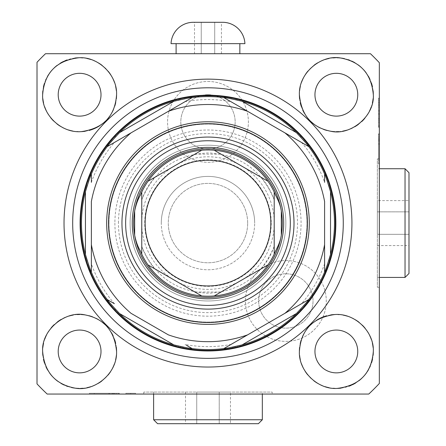 <?xml version="1.0" encoding="UTF-8"?>
<svg xmlns="http://www.w3.org/2000/svg" width="446" height="446" viewBox="0 0 446 446"><rect width="100%" height="100%" fill="white"/><g stroke="black" fill="none" stroke-linecap="round" stroke-linejoin="round"><path stroke-width="0.33" stroke-dasharray="2.23 1.67" d="M379.34 133.806L378.559 133.806L379.34 133.806L379.34 158.932L378.559 158.932L378.559 133.806L378.559 163.793L378.559 158.932L379.34 158.932L379.34 144.342L379.34 163.793L379.34 158.893L379.34 163.793L378.559 163.793L379.34 163.793M379.34 143.528L378.559 143.528L378.559 141.098L378.559 143.528L379.34 143.528M379.34 141.098L378.559 141.098L378.559 139.475L378.559 141.098L379.34 141.098M379.34 383.471L379.34 62.708A234.708 234.708 0 0 0 370.47 53.726L45.486 53.726A234.708 234.708 0 0 0 37.012 62.284L37.012 383.894A234.708 234.708 0 0 0 47.176 394.052L368.781 394.052A234.708 234.708 0 0 0 379.34 383.471M377.361 277.44L379.34 277.44L379.34 168.733L377.361 168.733L377.361 277.44L377.361 168.733M379.34 140.289L379.34 144.342L379.34 140.289L378.559 140.289L379.34 140.289M378.559 100.567L378.559 120.833L378.559 100.567L379.34 100.567L379.34 98.951L379.34 126.508L379.34 98.137L379.34 127.316L378.559 127.316L378.559 98.137L378.559 127.316L379.34 127.316M379.34 98.951L379.34 98.137L379.34 98.951L378.559 98.951L379.34 98.951M176.109 53.726L239.848 53.726L176.109 53.726M214.71 53.726L194.512 53.726L214.71 53.726L214.71 22.3L221.445 22.3L201.246 22.3L214.71 22.3L214.71 53.726M101.008 94.714A21.397 21.397 0 0 0 79.605 73.317A21.397 21.397 0 0 0 58.209 94.714A21.397 21.397 0 0 0 79.605 116.116A21.397 21.397 0 0 0 101.008 94.714M101.008 351.459A21.397 21.397 0 0 0 79.605 330.062A21.397 21.397 0 0 0 58.209 351.459A21.397 21.397 0 0 0 79.605 372.856A21.397 21.397 0 0 0 101.008 351.459M357.748 351.459A21.397 21.397 0 0 0 336.351 330.062A21.397 21.397 0 0 0 314.954 351.459A21.397 21.397 0 0 0 336.351 372.856A21.397 21.397 0 0 0 357.748 351.459M285.853 260.542A40.419 40.419 0 0 1 326.271 300.961A40.419 40.419 0 0 1 285.853 341.38A40.419 40.419 0 0 1 245.434 300.961A40.419 40.419 0 0 1 285.853 260.542A40.419 40.419 0 0 1 326.271 300.961A40.419 40.419 0 0 1 285.853 341.38A40.419 40.419 0 0 1 245.434 300.961A40.419 40.419 0 0 1 285.853 260.542M207.981 81.473A40.419 40.419 0 0 1 248.4 121.892A40.419 40.419 0 0 1 207.981 162.311A40.419 40.419 0 0 1 167.562 121.892A40.419 40.419 0 0 1 207.981 81.473A40.419 40.419 0 0 1 248.4 121.892A40.419 40.419 0 0 1 207.981 162.311A40.419 40.419 0 0 1 167.562 121.892A40.419 40.419 0 0 1 207.981 81.473M357.748 94.714A21.397 21.397 0 0 0 336.351 73.317A21.397 21.397 0 0 0 314.954 94.714A21.397 21.397 0 0 0 336.351 116.116A21.397 21.397 0 0 0 357.748 94.714M373.101 90.744A36.962 36.962 0 0 0 372.471 86.886M371.462 83.162A36.962 36.962 0 0 0 370.052 79.544M368.279 76.099A36.962 36.962 0 0 0 366.183 72.899M363.791 69.95A36.962 36.962 0 0 0 361.115 67.274M358.188 64.893A36.962 36.962 0 0 0 355.022 62.819M351.699 61.091A36.962 36.962 0 0 0 349.731 60.26M348.181 59.697A36.962 36.962 0 0 0 344.485 58.66M341.402 58.103A36.962 36.962 0 0 0 340.711 58.013M336.869 57.757A36.962 36.962 0 0 0 335.375 57.768M332.933 57.913A36.962 36.962 0 0 0 328.975 58.498M325.128 59.502A36.962 36.962 0 0 0 323.099 60.21M321.31 60.951A36.962 36.962 0 0 0 317.597 62.864M314.146 65.172A36.962 36.962 0 0 0 310.907 67.903M310.734 68.071A36.962 36.962 0 0 0 307.963 71.042M305.404 74.51A36.962 36.962 0 0 0 303.252 78.262M301.563 82.231A36.962 36.962 0 0 0 300.336 86.396M299.617 90.594A36.962 36.962 0 0 0 299.389 94.714M299.617 98.834A36.962 36.962 0 0 0 300.269 102.747M301.295 106.432A36.962 36.962 0 0 0 302.7 110.011M304.445 113.373A36.962 36.962 0 0 0 306.458 116.456M308.727 119.272A36.962 36.962 0 0 0 311.241 121.842M313.978 124.139A36.962 36.962 0 0 0 316.95 126.173M320.072 127.902A36.962 36.962 0 0 0 323.4 129.334M326.979 130.472A36.962 36.962 0 0 0 330.759 131.252M334.595 131.637A36.962 36.962 0 0 0 336.351 131.676M338.614 131.609A36.962 36.962 0 0 0 342.762 131.118M346.821 130.165A36.962 36.962 0 0 0 350.846 128.716M352.184 128.114A36.962 36.962 0 0 0 354.754 126.77M358.417 124.367A36.962 36.962 0 0 0 361.778 121.541M364.772 118.352A36.962 36.962 0 0 0 367.381 114.795M367.928 113.925A36.962 36.962 0 0 0 369.522 111.021M371.178 107.085A36.962 36.962 0 0 0 372.388 102.937M373.09 98.789A36.962 36.962 0 0 0 373.313 94.714M373.313 351.459A36.962 36.962 0 0 0 373.09 347.417M372.416 343.359A36.962 36.962 0 0 0 371.267 339.328M369.695 335.515A36.962 36.962 0 0 0 368.234 332.761M367.677 331.841A36.962 36.962 0 0 0 365.202 328.356M362.33 325.167A36.962 36.962 0 0 0 359.069 322.302M355.456 319.821A36.962 36.962 0 0 0 353.544 318.739M351.56 317.769A36.962 36.962 0 0 0 347.462 316.208M343.286 315.155A36.962 36.962 0 0 0 338.977 314.592M338.001 314.536A36.962 36.962 0 0 0 334.756 314.53M330.715 314.932A36.962 36.962 0 0 0 326.734 315.768M319.553 318.533A36.962 36.962 0 0 0 319.213 318.712M316.337 320.384A36.962 36.962 0 0 0 313.348 322.525M310.639 324.905A36.962 36.962 0 0 0 308.197 327.515M306.034 330.313A36.962 36.962 0 0 0 304.133 333.34M302.505 336.607A36.962 36.962 0 0 0 301.195 340.053M300.23 343.615A36.962 36.962 0 0 0 299.612 347.417M299.389 351.459A36.962 36.962 0 0 0 299.612 355.523M300.303 359.632A36.962 36.962 0 0 0 301.479 363.707M303.102 367.604A36.962 36.962 0 0 0 305.175 371.317M307.679 374.785A36.962 36.962 0 0 0 310.221 377.6M310.589 377.963A36.962 36.962 0 0 0 313.833 380.772M317.335 383.153A36.962 36.962 0 0 0 321.126 385.138M322.118 385.573A36.962 36.962 0 0 0 325.045 386.649M329.02 387.685A36.962 36.962 0 0 0 333.106 388.276M335.018 388.399A36.962 36.962 0 0 0 337.17 388.41M341.118 388.115A36.962 36.962 0 0 0 344.992 387.396M344.998 387.396A36.962 36.962 0 0 0 348.755 386.275M351.258 385.283A36.962 36.962 0 0 0 352.301 384.803M355.64 382.991A36.962 36.962 0 0 0 358.774 380.845M361.645 378.409A36.962 36.962 0 0 0 364.243 375.71M366.54 372.784A36.962 36.962 0 0 0 367.314 371.646M368.535 369.634A36.962 36.962 0 0 0 369.84 367.103M370.219 366.266A36.962 36.962 0 0 0 371.546 362.754M372.505 359.13A36.962 36.962 0 0 0 373.107 355.362M116.339 347.339A36.962 36.962 0 0 0 115.687 343.431M114.661 339.746A36.962 36.962 0 0 0 113.256 336.161M111.511 332.8A36.962 36.962 0 0 0 109.499 329.717M107.23 326.901A36.962 36.962 0 0 0 104.715 324.337M101.978 322.04A36.962 36.962 0 0 0 99.012 319.999M95.884 318.277A36.962 36.962 0 0 0 92.556 316.838M88.977 315.707A36.962 36.962 0 0 0 85.197 314.926M81.362 314.542A36.962 36.962 0 0 0 79.611 314.497M77.342 314.569A36.962 36.962 0 0 0 73.194 315.06M69.136 316.013A36.962 36.962 0 0 0 65.11 317.463M63.772 318.065A36.962 36.962 0 0 0 61.202 319.403M57.54 321.806A36.962 36.962 0 0 0 54.178 324.638M51.19 327.827A36.962 36.962 0 0 0 48.575 331.384M48.029 332.248A36.962 36.962 0 0 0 46.434 335.158M44.778 339.088A36.962 36.962 0 0 0 43.569 343.242M42.872 347.389A36.962 36.962 0 0 0 42.643 351.459M42.861 355.429A36.962 36.962 0 0 0 43.485 359.292M44.5 363.011A36.962 36.962 0 0 0 45.905 366.634M47.677 370.08A36.962 36.962 0 0 0 49.774 373.28M52.171 376.223A36.962 36.962 0 0 0 54.847 378.899M57.774 381.285A36.962 36.962 0 0 0 60.935 383.359M64.257 385.082A36.962 36.962 0 0 0 66.231 385.913M67.775 386.476A36.962 36.962 0 0 0 71.471 387.513M74.554 388.076A36.962 36.962 0 0 0 75.251 388.165M79.087 388.416A36.962 36.962 0 0 0 80.587 388.41M83.028 388.265A36.962 36.962 0 0 0 86.981 387.68M90.833 386.676A36.962 36.962 0 0 0 92.863 385.963M94.647 385.221A36.962 36.962 0 0 0 98.36 383.309M101.816 381.007A36.962 36.962 0 0 0 105.05 378.269M105.223 378.102A36.962 36.962 0 0 0 107.993 375.131M110.558 371.669A36.962 36.962 0 0 0 112.704 367.911M114.393 363.947A36.962 36.962 0 0 0 115.62 359.777M116.339 355.585A36.962 36.962 0 0 0 116.568 351.459M116.568 94.714A36.962 36.962 0 0 0 116.345 90.655M115.653 86.546A36.962 36.962 0 0 0 114.483 82.465M112.855 78.568A36.962 36.962 0 0 0 110.781 74.861M108.283 71.393A36.962 36.962 0 0 0 105.735 68.573M105.373 68.216A36.962 36.962 0 0 0 102.123 65.406M98.622 63.02A36.962 36.962 0 0 0 94.831 61.035M93.838 60.606A36.962 36.962 0 0 0 90.912 59.524M86.942 58.487A36.962 36.962 0 0 0 82.85 57.896M80.943 57.779A36.962 36.962 0 0 0 78.791 57.763M74.839 58.064A36.962 36.962 0 0 0 67.201 59.898M64.698 60.896A36.962 36.962 0 0 0 63.655 61.375M60.322 63.187A36.962 36.962 0 0 0 57.183 65.333M54.312 67.764A36.962 36.962 0 0 0 51.714 70.462M49.417 73.395A36.962 36.962 0 0 0 48.647 74.527M47.421 76.545A36.962 36.962 0 0 0 46.116 79.076M45.743 79.906A36.962 36.962 0 0 0 44.41 83.424M43.452 87.042A36.962 36.962 0 0 0 42.849 90.817M42.643 94.714A36.962 36.962 0 0 0 42.866 98.761M43.546 102.82A36.962 36.962 0 0 0 44.695 106.85M46.261 110.664A36.962 36.962 0 0 0 47.728 113.418M48.279 114.332A36.962 36.962 0 0 0 50.755 117.822M53.626 121.005A36.962 36.962 0 0 0 56.893 123.871M60.5 126.357A36.962 36.962 0 0 0 62.412 127.433M64.402 128.403A36.962 36.962 0 0 0 68.494 129.97M72.676 131.024A36.962 36.962 0 0 0 76.98 131.587M77.955 131.642A36.962 36.962 0 0 0 81.2 131.642M85.242 131.247A36.962 36.962 0 0 0 89.222 130.405M96.403 127.64A36.962 36.962 0 0 0 96.743 127.467M99.62 125.789A36.962 36.962 0 0 0 102.608 123.648M105.317 121.273A36.962 36.962 0 0 0 107.759 118.664M109.922 115.865A36.962 36.962 0 0 0 111.823 112.838M113.451 109.571A36.962 36.962 0 0 0 114.761 106.126M115.726 102.563A36.962 36.962 0 0 0 116.345 98.756M272.177 394.052L143.785 394.052L272.177 394.052L272.177 392.079L143.785 392.079L272.177 392.079M119.383 394.052L119.383 393.277L119.383 394.052L89.39 394.052L89.39 393.277L119.383 393.277L89.39 393.277L89.39 394.052M94.257 394.052L114.516 394.052L94.257 394.052L94.257 393.277L109.655 393.277L94.257 393.277L94.257 394.052M135.595 394.052L135.595 393.277L135.595 394.052L125.867 394.052L125.867 393.277L135.595 393.277L125.867 393.277L125.867 394.052M143.785 394.052L143.785 392.079M262.332 392.079L153.625 392.079L262.332 392.079L262.332 394.052M196.736 392.079L230.459 392.079L196.736 392.079L196.736 423.7L185.497 423.7L219.22 423.7L196.736 423.7L196.736 392.079M153.625 392.079L153.625 394.052M157.577 423.7L258.379 423.7M230.459 423.7L219.22 423.7L230.459 423.7L230.459 392.079M185.497 392.079L185.497 423.7M219.22 392.079L219.22 423.7L219.22 392.079M153.625 419.747L262.332 419.747M118.569 394.052L118.569 393.277L118.569 394.052M116.138 394.052L116.138 393.277L116.138 394.052M112.899 394.052L112.899 393.277L112.899 394.052M108.846 394.052L108.846 393.277L108.846 394.052M112.085 393.277L109.655 393.277L113.708 393.277L112.085 393.277L112.085 394.052L112.085 393.277M114.516 393.277L113.708 393.277L114.516 393.277L114.516 394.052L114.516 393.277M109.655 394.052L109.655 393.277L109.655 394.052M113.708 394.052L113.708 393.277L113.708 394.052M130.728 394.052L130.728 393.277M343.269 223.089A135.289 135.289 0 0 1 207.981 358.378A135.289 135.289 0 0 1 72.687 223.089A135.289 135.289 0 0 1 207.981 87.801A135.289 135.289 0 0 1 343.269 223.089M330.519 191.713A126.497 126.497 0 0 1 330.519 254.465M328.657 261.01A126.497 126.497 0 0 1 328.089 262.766M328.016 262.978A126.497 126.497 0 0 1 327.548 264.372M326.55 267.16A126.497 126.497 0 0 1 326.137 268.252M325.764 269.211A126.497 126.497 0 0 1 325.407 270.114M324.883 271.397A126.497 126.497 0 0 1 324.716 271.798M324.621 272.032A126.497 126.497 0 0 1 308.688 299.628M308.532 299.829A126.497 126.497 0 0 1 308.27 300.175M307.428 301.262A126.497 126.497 0 0 1 306.859 301.975M306.179 302.823A126.497 126.497 0 0 1 305.41 303.759M303.497 306.017A126.497 126.497 0 0 1 302.533 307.11M302.377 307.288A126.497 126.497 0 0 1 301.139 308.66M299.751 310.143A126.497 126.497 0 0 1 298.19 311.76M296.423 313.521A126.497 126.497 0 0 1 242.078 344.897M239.647 345.555A126.497 126.497 0 0 1 237.445 346.102M237.166 346.168A126.497 126.497 0 0 1 235.432 346.57M234.418 346.787A126.497 126.497 0 0 1 233.576 346.966M231.881 347.306A126.497 126.497 0 0 1 230.376 347.585M230.259 347.607A126.497 126.497 0 0 1 229.043 347.819M228.798 347.858A126.497 126.497 0 0 1 227.544 348.058M226.83 348.17A126.497 126.497 0 0 1 225.932 348.304M224.583 348.488A126.497 126.497 0 0 1 224.16 348.543M223.909 348.577A126.497 126.497 0 0 1 192.048 348.577M191.802 348.543A126.497 126.497 0 0 1 191.379 348.488M190.035 348.304A126.497 126.497 0 0 1 189.082 348.164M188.078 348.008A126.497 126.497 0 0 1 187.064 347.841M186.913 347.819A126.497 126.497 0 0 1 185.642 347.596M185.569 347.579A126.497 126.497 0 0 1 184.053 347.3M182.358 346.96A126.497 126.497 0 0 1 181.132 346.704M180.507 346.564A126.497 126.497 0 0 1 178.84 346.18M178.5 346.102A126.497 126.497 0 0 1 176.304 345.55M173.879 344.897A126.497 126.497 0 0 1 119.534 313.521M117.761 311.754A126.497 126.497 0 0 1 116.194 310.126M114.8 308.638A126.497 126.497 0 0 1 113.557 307.266M113.412 307.099A126.497 126.497 0 0 1 112.442 305.995M110.53 303.737A126.497 126.497 0 0 1 109.788 302.834M109.142 302.031A126.497 126.497 0 0 1 108.54 301.267M107.687 300.175A126.497 126.497 0 0 1 107.425 299.835M107.269 299.628A126.497 126.497 0 0 1 91.335 272.032M91.24 271.798A126.497 126.497 0 0 1 91.073 271.402M90.555 270.125A126.497 126.497 0 0 1 90.22 269.278M89.824 268.263A126.497 126.497 0 0 1 89.401 267.132M88.403 264.344A126.497 126.497 0 0 1 87.934 262.967M87.856 262.739A126.497 126.497 0 0 1 87.293 260.977M85.437 254.465A126.497 126.497 0 0 1 85.437 191.713M328.663 185.196A126.497 126.497 0 0 0 328.1 183.44M328.022 183.211A126.497 126.497 0 0 0 327.559 181.834M326.561 179.047A126.497 126.497 0 0 0 326.132 177.915M325.736 176.895A126.497 126.497 0 0 0 325.402 176.047M324.883 174.776A126.497 126.497 0 0 0 324.716 174.375M324.621 174.141A126.497 126.497 0 0 0 308.688 146.544M308.532 146.344A126.497 126.497 0 0 0 308.27 145.998M307.417 144.905A126.497 126.497 0 0 0 306.815 144.142M306.173 143.344A126.497 126.497 0 0 0 305.426 142.441M303.514 140.178A126.497 126.497 0 0 0 302.544 139.08M302.399 138.912A126.497 126.497 0 0 0 301.156 137.541M299.768 136.047A126.497 126.497 0 0 0 298.196 134.424M296.423 132.652A126.497 126.497 0 0 0 242.078 101.275M239.669 100.629A126.497 126.497 0 0 0 237.489 100.082M235.505 99.625A126.497 126.497 0 0 0 233.698 99.235M233.464 99.19A126.497 126.497 0 0 0 232.037 98.901M229.127 98.376A126.497 126.497 0 0 0 227.934 98.176M226.858 98.009A126.497 126.497 0 0 0 225.955 97.875M224.589 97.691A126.497 126.497 0 0 0 224.16 97.635M223.914 97.602A126.497 126.497 0 0 0 192.048 97.602M191.791 97.635A126.497 126.497 0 0 0 191.362 97.691M189.99 97.88A126.497 126.497 0 0 0 189.026 98.02M188.017 98.181A126.497 126.497 0 0 0 186.857 98.371M183.947 98.895A126.497 126.497 0 0 0 182.509 99.185M182.291 99.229A126.497 126.497 0 0 0 180.479 99.62M178.495 100.077A126.497 126.497 0 0 0 176.298 100.623M173.884 101.275A126.497 126.497 0 0 0 119.534 132.652M117.772 134.413A126.497 126.497 0 0 0 116.205 136.03M114.823 137.519A126.497 126.497 0 0 0 113.579 138.884M113.423 139.063A126.497 126.497 0 0 0 112.464 140.161M110.547 142.413A126.497 126.497 0 0 0 109.783 143.35M109.097 144.203A126.497 126.497 0 0 0 108.529 144.917M107.687 146.004A126.497 126.497 0 0 0 107.425 146.344M107.269 146.544A126.497 126.497 0 0 0 91.335 174.141M91.24 174.375A126.497 126.497 0 0 0 91.073 174.782M90.549 176.059A126.497 126.497 0 0 0 90.192 176.967M89.824 177.921A126.497 126.497 0 0 0 89.412 179.019M88.408 181.806A126.497 126.497 0 0 0 87.94 183.195M87.868 183.406A126.497 126.497 0 0 0 87.304 185.168M223.836 348.582A126.497 126.497 0 0 1 192.12 348.582C182.721 343.158 182.721 343.158 192.12 348.582A126.497 126.497 0 0 0 223.836 348.582C233.236 343.158 233.236 343.158 223.836 348.582C233.236 343.158 233.236 343.158 223.836 348.582M324.593 272.105C324.593 261.295 324.593 261.295 324.593 272.105C324.593 261.295 324.593 261.295 324.593 272.105A126.497 126.497 0 0 1 308.732 299.567C299.333 304.997 299.333 304.997 308.732 299.567C299.333 304.997 299.333 304.997 308.732 299.567A126.497 126.497 0 0 0 324.593 272.105L324.593 263.848C319.414 278.572 311.748 291.857 301.58 303.698L308.732 299.567M107.224 299.567C116.623 304.997 116.623 304.997 107.224 299.567C116.623 304.997 116.623 304.997 107.224 299.567A126.497 126.497 0 0 1 91.369 272.105C91.369 261.295 91.369 261.295 91.369 272.105C91.369 261.295 91.369 261.295 91.369 272.105A126.497 126.497 0 0 0 107.224 299.567L114.377 303.698C104.213 291.857 96.542 278.572 91.369 263.848L91.369 272.105M91.369 174.074C91.369 184.878 91.369 184.878 91.369 174.074C91.369 184.878 91.369 184.878 91.369 174.074A126.497 126.497 0 0 1 107.224 146.606C116.623 141.181 116.623 141.181 107.224 146.606C116.623 141.181 116.623 141.181 107.224 146.606A126.497 126.497 0 0 0 91.369 174.074L91.369 182.33C96.542 167.607 104.213 154.322 114.377 142.48L107.224 146.606M192.12 97.59A126.497 126.497 0 0 1 223.836 97.59C233.236 103.02 233.236 103.02 223.836 97.59A126.497 126.497 0 0 0 192.12 97.59C182.721 103.02 182.721 103.02 192.12 97.59C182.721 103.02 182.721 103.02 192.12 97.59M308.732 146.606A126.497 126.497 0 0 1 324.593 174.074C324.593 184.878 324.593 184.878 324.593 174.074C324.593 184.878 324.593 184.878 324.593 174.074A126.497 126.497 0 0 0 308.732 146.606C299.333 141.181 299.333 141.181 308.732 146.606C299.333 141.181 299.333 141.181 308.732 146.606L301.58 142.48C311.748 154.322 319.414 167.607 324.593 182.33L324.593 174.074M131.001 313.298L168.343 334.857M223.976 348.504L230.989 344.457C215.647 347.339 200.31 347.339 184.973 344.457L186.774 345.499M324.593 244.648L324.593 201.525M247.614 334.857L284.955 313.298M91.369 201.525L91.369 244.648M191.981 97.674L184.973 101.721C200.31 98.839 215.647 98.839 230.989 101.721L229.183 100.679M168.343 111.316L131.001 132.88M284.955 132.88L247.614 111.316M307.394 223.089A99.419 99.419 0 0 1 207.981 322.503A99.419 99.419 0 0 1 108.562 223.089A99.419 99.419 0 0 1 207.981 123.67A99.419 99.419 0 0 1 307.394 223.089M294.003 223.089A86.022 86.022 0 0 0 207.981 137.061A86.022 86.022 0 0 0 121.953 223.089A86.022 86.022 0 0 0 207.981 309.111A86.022 86.022 0 0 0 294.003 223.089A86.022 86.022 0 0 1 207.981 309.111A86.022 86.022 0 0 1 121.953 223.089A86.022 86.022 0 0 1 207.981 137.061A86.022 86.022 0 0 1 294.003 223.089M282.296 223.089A74.315 74.315 0 0 1 207.981 297.404A74.315 74.315 0 0 1 133.661 223.089A74.315 74.315 0 0 1 207.981 148.774A74.315 74.315 0 0 1 282.296 223.089A74.315 74.315 0 0 1 207.981 297.404A74.315 74.315 0 0 1 133.661 223.089A74.315 74.315 0 0 1 207.981 148.774A74.315 74.315 0 0 1 282.296 223.089A74.315 74.315 0 0 1 207.981 297.404A74.315 74.315 0 0 1 133.661 223.089A74.315 74.315 0 0 1 207.981 148.774A74.315 74.315 0 0 1 282.296 223.089M140.328 195.32A73.127 73.127 0 0 1 140.696 194.434M140.73 194.361A73.127 73.127 0 0 1 141.02 193.692M141.287 193.079A73.127 73.127 0 0 1 141.505 192.611M141.655 192.282A73.127 73.127 0 0 1 274.218 192.103M274.312 192.31A73.127 73.127 0 0 1 274.669 193.085M274.942 193.692A73.127 73.127 0 0 1 275.243 194.395M238.582 164.295L214.214 150.224A73.127 73.127 0 0 0 201.743 150.224L194.958 154.143L201.743 150.224A73.127 73.127 0 0 1 214.214 150.224A73.127 73.127 0 0 0 201.743 150.224L177.374 164.295A66.281 66.281 0 0 1 238.582 164.295L243.594 167.189A66.281 66.281 0 0 1 274.201 220.196L274.201 254.12A73.127 73.127 0 0 1 267.962 264.918A73.127 73.127 0 0 0 274.19 254.136C274.19 243.884 274.19 243.884 274.19 254.136C274.19 243.884 274.19 243.884 274.19 254.136L274.19 192.042L274.19 254.136A73.127 73.127 0 0 1 141.767 254.136A73.127 73.127 0 0 0 147.994 264.918L172.362 278.99A66.281 66.281 0 0 1 141.761 225.983L141.761 220.196A66.281 66.281 0 0 1 172.362 167.189L147.994 181.254A73.127 73.127 0 0 0 141.767 192.042L141.767 254.136C141.767 243.884 141.767 243.884 141.767 254.136C141.767 243.884 141.767 243.884 141.767 254.136A73.127 73.127 0 0 0 147.994 264.918C157.003 270.12 157.003 270.12 147.994 264.918A73.127 73.127 0 0 1 141.761 254.12A73.127 73.127 0 0 0 147.994 264.918A73.127 73.127 0 0 1 141.761 254.12L141.761 225.983M238.582 281.883A66.281 66.281 0 0 1 177.374 281.883L201.743 295.949A73.127 73.127 0 0 0 214.214 295.949L267.962 264.918A73.127 73.127 0 0 0 274.19 254.136A73.127 73.127 0 0 1 141.767 254.136L141.767 192.042C141.767 202.294 141.767 202.294 141.767 192.042C141.767 202.294 141.767 202.294 141.767 192.042A73.127 73.127 0 0 1 274.19 192.042C274.19 202.289 274.19 202.289 274.19 192.042C274.19 202.289 274.19 202.289 274.19 192.042A73.127 73.127 0 0 0 267.962 181.254A73.127 73.127 0 0 1 274.201 192.059L274.201 220.196M271.224 223.089A63.248 63.248 0 0 1 207.981 286.338A63.248 63.248 0 0 1 144.733 223.089A63.248 63.248 0 0 1 207.981 159.841A63.248 63.248 0 0 1 271.224 223.089M275.26 251.745A73.127 73.127 0 0 1 274.937 252.492A73.127 73.127 0 0 0 275.26 251.745M274.669 253.099A73.127 73.127 0 0 1 274.457 253.568A73.127 73.127 0 0 0 274.669 253.099M274.212 254.092A73.127 73.127 0 0 1 141.739 254.081A73.127 73.127 0 0 0 274.212 254.092M141.499 253.562A73.127 73.127 0 0 1 141.287 253.088A73.127 73.127 0 0 0 141.499 253.562M141.02 252.486A73.127 73.127 0 0 1 140.713 251.784A73.127 73.127 0 0 0 141.02 252.486M141.761 220.196L141.761 192.059A73.127 73.127 0 0 1 147.994 181.254A73.127 73.127 0 0 0 141.761 192.059A73.127 73.127 0 0 1 147.994 181.254C157.003 176.053 157.003 176.053 147.994 181.254A73.127 73.127 0 0 0 141.767 192.042A73.127 73.127 0 0 1 274.19 192.042A73.127 73.127 0 0 0 267.962 181.254L243.594 167.189M177.374 164.295L172.362 167.189M177.374 281.883L172.362 278.99M274.201 225.983A66.281 66.281 0 0 1 243.594 278.99M214.214 295.949A73.127 73.127 0 0 1 201.743 295.949A73.127 73.127 0 0 0 214.214 295.949A73.127 73.127 0 0 1 201.743 295.949A73.127 73.127 0 0 0 214.214 295.949L220.999 292.035L214.214 295.949M194.958 154.143L220.999 154.143L214.214 150.224A73.127 73.127 0 0 0 201.743 150.224A73.127 73.127 0 0 1 214.214 150.224M274.201 192.059A73.127 73.127 0 0 0 267.962 181.254A73.127 73.127 0 0 1 274.201 192.059L274.201 199.892C271.263 191.563 266.925 184.042 261.178 177.341M274.201 254.12A73.127 73.127 0 0 1 267.962 264.918C258.953 270.12 258.953 270.12 267.962 264.918A73.127 73.127 0 0 0 274.201 254.12M154.779 268.838C149.031 262.131 144.694 254.616 141.761 246.287L141.761 254.12M220.999 292.035L194.958 292.035L201.743 295.949M285.853 273.783A27.178 27.178 0 0 1 313.031 300.961A27.178 27.178 0 0 1 285.853 328.139A27.178 27.178 0 0 1 258.674 300.961A27.178 27.178 0 0 1 285.853 273.783A27.178 27.178 0 0 1 313.031 300.961A27.178 27.178 0 0 1 285.853 328.139A27.178 27.178 0 0 1 258.674 300.961A27.178 27.178 0 0 1 285.853 273.783M207.981 94.714A27.178 27.178 0 0 1 235.154 121.892A27.178 27.178 0 0 1 207.981 149.07A27.178 27.178 0 0 1 180.803 121.892A27.178 27.178 0 0 1 207.981 94.714A27.178 27.178 0 0 1 235.154 121.892A27.178 27.178 0 0 1 207.981 149.07A27.178 27.178 0 0 1 180.803 121.892A27.178 27.178 0 0 1 207.981 94.714M176.109 43.647L239.848 43.647L176.109 43.647M244.915 43.647L171.041 43.647M222.604 22.3L193.352 22.3M194.512 22.3L201.246 22.3L194.512 22.3L194.512 53.726M221.445 53.726L221.445 22.3M201.246 53.726L201.246 22.3L201.246 53.726M379.34 158.893L377.361 158.893L377.361 287.285L377.361 158.893M379.34 287.285L377.361 287.285M377.361 234.328L377.361 200.605L377.361 234.328L408.988 234.328L408.988 245.568L408.988 211.85L408.988 234.328L377.361 234.328M408.988 273.487L408.988 172.686M408.988 200.605L408.988 211.85L408.988 200.605L377.361 200.605M377.361 245.568L408.988 245.568M377.361 211.85L408.988 211.85L377.361 211.85M405.035 277.44L405.035 168.733M379.34 134.614L378.559 134.614L379.34 134.614M379.34 137.045L378.559 137.045L379.34 137.045M379.34 144.342L378.559 144.342L379.34 144.342M379.34 158.932L378.559 158.932L379.34 158.932M378.559 138.667L378.559 139.475L378.559 138.667L379.34 138.667L378.559 138.667M378.559 103.004L378.559 104.62L378.559 103.004L379.34 103.004L378.559 103.004M378.559 126.508L378.559 122.455L378.559 126.508L379.34 126.508M379.34 139.475L378.559 139.475L379.34 139.475M379.34 104.62L378.559 104.62L379.34 104.62M379.34 107.057L378.559 107.057M379.34 111.11L378.559 111.11M379.34 114.349L378.559 114.349M379.34 118.402L378.559 118.402M379.34 120.833L378.559 120.833L379.34 120.833M379.34 122.455L378.559 122.455L379.34 122.455M379.34 125.7L378.559 125.7M379.34 119.21L378.559 119.21M379.34 113.54L378.559 113.54M379.34 110.296L378.559 110.296M379.34 105.434L378.559 105.434M379.34 102.19L378.559 102.19M379.34 98.137L378.559 98.137L379.34 98.137M118.446 223.089A89.534 89.534 0 0 1 207.981 133.555A89.534 89.534 0 0 1 297.515 223.089A89.534 89.534 0 0 1 207.981 312.624A89.534 89.534 0 0 1 118.446 223.089M108.958 223.089A99.023 99.023 0 0 1 207.981 124.066A99.023 99.023 0 0 1 306.999 223.089A99.023 99.023 0 0 1 207.981 322.107A99.023 99.023 0 0 1 108.958 223.089A99.023 99.023 0 0 0 207.981 322.107A99.023 99.023 0 0 0 306.999 223.089A99.023 99.023 0 0 0 207.981 124.066A99.023 99.023 0 0 0 108.958 223.089A99.023 99.023 0 0 1 207.981 124.066A99.023 99.023 0 0 1 306.999 223.089M285.853 223.089A77.872 77.872 0 0 1 207.981 300.961A77.872 77.872 0 0 1 130.104 223.089A77.872 77.872 0 0 1 207.981 145.218A77.872 77.872 0 0 1 285.853 223.089A77.872 77.872 0 0 1 207.981 300.961A77.872 77.872 0 0 1 130.104 223.089A77.872 77.872 0 0 1 207.981 145.218A77.872 77.872 0 0 1 285.853 223.089M247.664 223.089A39.683 39.683 0 0 0 207.981 183.401A39.683 39.683 0 0 0 168.293 223.089A39.683 39.683 0 0 0 207.981 262.772A39.683 39.683 0 0 0 247.664 223.089A39.683 39.683 0 0 1 207.981 262.772A39.683 39.683 0 0 1 168.293 223.089A39.683 39.683 0 0 0 207.981 262.772A39.683 39.683 0 0 0 247.664 223.089A39.683 39.683 0 0 0 207.981 183.401A39.683 39.683 0 0 0 168.293 223.089A39.683 39.683 0 0 1 207.981 183.401A39.683 39.683 0 0 1 247.664 223.089M335.855 223.089A127.879 127.879 0 0 1 207.981 350.969A127.879 127.879 0 0 1 80.102 223.089A127.879 127.879 0 0 1 207.981 95.21A127.879 127.879 0 0 1 335.855 223.089M161.29 223.089A46.691 46.691 0 0 1 207.981 176.399A46.691 46.691 0 0 1 254.666 223.089A46.691 46.691 0 0 0 207.981 176.399A46.691 46.691 0 0 0 161.29 223.089A46.691 46.691 0 0 0 207.981 269.774A46.691 46.691 0 0 0 254.666 223.089A46.691 46.691 0 0 1 207.981 269.774A46.691 46.691 0 0 1 161.29 223.089M114.89 223.089A93.091 93.091 0 0 0 207.981 316.181A93.091 93.091 0 0 0 301.072 223.089A93.091 93.091 0 0 0 207.981 129.998A93.091 93.091 0 0 0 114.89 223.089M274.19 246.304C262.226 275.622 240.444 291.266 208.845 293.245C176.454 291.929 154.099 276.28 141.767 246.304M261.178 268.838C266.925 262.131 271.263 254.616 274.201 246.287M141.761 199.892C144.694 191.563 149.031 184.042 154.779 177.341M274.19 199.869C262.226 170.556 240.444 154.907 208.845 152.928C176.454 154.249 154.099 169.893 141.767 199.869"/><path stroke-width="0.67" d="M379.34 163.793L379.34 287.285L379.34 277.44L405.035 277.44L408.988 273.487L408.988 172.686L405.035 168.733L379.34 168.733L379.34 133.806M379.34 383.471L379.34 62.708A234.708 234.708 0 0 0 370.47 53.726L45.486 53.726A234.708 234.708 0 0 0 37.012 62.284L37.012 383.894A234.708 234.708 0 0 0 47.176 394.052L368.781 394.052A234.708 234.708 0 0 0 379.34 383.471M379.34 127.316L379.34 100.567M357.748 94.714A21.397 21.397 0 0 0 336.351 73.317A21.397 21.397 0 0 0 314.954 94.714A21.397 21.397 0 0 0 336.351 116.116A21.397 21.397 0 0 0 357.748 94.714M373.313 94.714C371.479 73.991 360.613 61.754 340.711 58.013C321.538 54.345 298.502 72.598 299.389 94.714C301.29 115.258 311.748 127.433 330.759 131.252C350.405 135.941 374.83 116.239 373.313 94.714A36.962 36.962 0 0 0 373.101 90.744M372.471 86.886A36.962 36.962 0 0 0 371.462 83.162M370.052 79.544A36.962 36.962 0 0 0 368.279 76.099M366.183 72.899A36.962 36.962 0 0 0 363.791 69.95M361.115 67.274A36.962 36.962 0 0 0 358.188 64.893M355.022 62.819A36.962 36.962 0 0 0 351.699 61.091M349.731 60.26A36.962 36.962 0 0 0 348.181 59.697M344.485 58.66A36.962 36.962 0 0 0 341.402 58.103M340.711 58.013A36.962 36.962 0 0 0 336.869 57.757M335.375 57.768A36.962 36.962 0 0 0 332.933 57.913M328.975 58.498A36.962 36.962 0 0 0 325.128 59.502M323.099 60.21A36.962 36.962 0 0 0 321.31 60.951M317.597 62.864A36.962 36.962 0 0 0 314.146 65.172M307.963 71.042A36.962 36.962 0 0 0 305.404 74.51M303.252 78.262A36.962 36.962 0 0 0 301.563 82.231M300.336 86.396A36.962 36.962 0 0 0 299.617 90.594M299.389 94.714A36.962 36.962 0 0 0 299.617 98.834M300.269 102.747A36.962 36.962 0 0 0 301.295 106.432M302.7 110.011A36.962 36.962 0 0 0 304.445 113.373M306.458 116.456A36.962 36.962 0 0 0 308.727 119.272M311.241 121.842A36.962 36.962 0 0 0 313.978 124.139M316.95 126.173A36.962 36.962 0 0 0 320.072 127.902M323.4 129.334A36.962 36.962 0 0 0 326.979 130.472M330.759 131.252A36.962 36.962 0 0 0 334.595 131.637M336.351 131.676A36.962 36.962 0 0 0 338.614 131.609M342.762 131.118A36.962 36.962 0 0 0 346.821 130.165M350.846 128.716A36.962 36.962 0 0 0 352.184 128.114M354.754 126.77A36.962 36.962 0 0 0 358.417 124.367M361.778 121.541A36.962 36.962 0 0 0 364.772 118.352M367.381 114.795A36.962 36.962 0 0 0 367.928 113.925M369.522 111.021A36.962 36.962 0 0 0 371.178 107.085M372.388 102.937A36.962 36.962 0 0 0 373.09 98.789M373.09 347.417A36.962 36.962 0 0 0 372.416 343.359M371.267 339.328A36.962 36.962 0 0 0 369.695 335.515M368.234 332.761A36.962 36.962 0 0 0 367.677 331.841M365.202 328.356A36.962 36.962 0 0 0 362.33 325.167M359.069 322.302A36.962 36.962 0 0 0 355.456 319.821M353.544 318.739A36.962 36.962 0 0 0 351.56 317.769M347.462 316.208A36.962 36.962 0 0 0 343.286 315.155M338.977 314.592A36.962 36.962 0 0 0 338.001 314.536M334.756 314.53A36.962 36.962 0 0 0 330.715 314.932M326.734 315.768A36.962 36.962 0 0 0 319.553 318.533M319.213 318.712A36.962 36.962 0 0 0 316.337 320.384M313.348 322.525A36.962 36.962 0 0 0 310.639 324.905M308.197 327.515A36.962 36.962 0 0 0 306.034 330.313M304.133 333.34A36.962 36.962 0 0 0 302.505 336.607M301.195 340.053A36.962 36.962 0 0 0 300.23 343.615M299.612 347.417A36.962 36.962 0 0 0 299.389 351.459C298.446 371.122 317.859 389.843 337.17 388.41C359.487 385.645 371.535 373.33 373.313 351.459C374.367 332.326 355.395 312.897 334.756 314.53C312.691 317.636 300.899 329.945 299.389 351.459M299.612 355.523A36.962 36.962 0 0 0 300.303 359.632M301.479 363.707A36.962 36.962 0 0 0 303.102 367.604M305.175 371.317A36.962 36.962 0 0 0 307.679 374.785M310.221 377.6A36.962 36.962 0 0 0 310.589 377.963M313.833 380.772A36.962 36.962 0 0 0 317.335 383.153M321.126 385.138A36.962 36.962 0 0 0 322.118 385.573M325.045 386.649A36.962 36.962 0 0 0 329.02 387.685M333.106 388.276A36.962 36.962 0 0 0 335.018 388.399M337.17 388.41A36.962 36.962 0 0 0 341.118 388.115M348.755 386.275A36.962 36.962 0 0 0 351.258 385.283M352.301 384.803A36.962 36.962 0 0 0 355.64 382.991M358.774 380.845A36.962 36.962 0 0 0 361.645 378.409M364.243 375.71A36.962 36.962 0 0 0 366.54 372.784M367.314 371.646A36.962 36.962 0 0 0 368.535 369.634M369.84 367.103A36.962 36.962 0 0 0 370.219 366.266M371.546 362.754A36.962 36.962 0 0 0 372.505 359.13M373.107 355.362A36.962 36.962 0 0 0 373.313 351.459M357.748 351.459A21.397 21.397 0 0 0 336.351 330.062A21.397 21.397 0 0 0 314.954 351.459A21.397 21.397 0 0 0 336.351 372.856A21.397 21.397 0 0 0 357.748 351.459M116.568 351.459C114.667 330.921 104.208 318.739 85.197 314.926C65.551 310.232 41.132 329.94 42.643 351.459C44.477 372.187 55.349 384.419 75.251 388.165C94.418 391.828 117.454 373.581 116.568 351.459A36.962 36.962 0 0 0 116.339 347.339M115.687 343.431A36.962 36.962 0 0 0 114.661 339.746M113.256 336.161A36.962 36.962 0 0 0 111.511 332.8M109.499 329.717A36.962 36.962 0 0 0 107.23 326.901M104.715 324.337A36.962 36.962 0 0 0 101.978 322.04M99.012 319.999A36.962 36.962 0 0 0 95.884 318.277M92.556 316.838A36.962 36.962 0 0 0 88.977 315.707M85.197 314.926A36.962 36.962 0 0 0 81.362 314.542M79.611 314.497A36.962 36.962 0 0 0 77.342 314.569M73.194 315.06A36.962 36.962 0 0 0 69.136 316.013M65.11 317.463A36.962 36.962 0 0 0 63.772 318.065M61.202 319.403A36.962 36.962 0 0 0 57.54 321.806M54.178 324.638A36.962 36.962 0 0 0 51.19 327.827M48.575 331.384A36.962 36.962 0 0 0 48.029 332.248M46.434 335.158A36.962 36.962 0 0 0 44.778 339.088M43.569 343.242A36.962 36.962 0 0 0 42.872 347.389M42.643 351.459A36.962 36.962 0 0 0 42.861 355.429M43.485 359.292A36.962 36.962 0 0 0 44.5 363.011M45.905 366.634A36.962 36.962 0 0 0 47.677 370.08M49.774 373.28A36.962 36.962 0 0 0 52.171 376.223M54.847 378.899A36.962 36.962 0 0 0 57.774 381.285M60.935 383.359A36.962 36.962 0 0 0 64.257 385.082M66.231 385.913A36.962 36.962 0 0 0 67.775 386.476M71.471 387.513A36.962 36.962 0 0 0 74.554 388.076M75.251 388.165A36.962 36.962 0 0 0 79.087 388.416M80.587 388.41A36.962 36.962 0 0 0 83.028 388.265M86.981 387.68A36.962 36.962 0 0 0 90.833 386.676M92.863 385.963A36.962 36.962 0 0 0 94.647 385.221M98.36 383.309A36.962 36.962 0 0 0 101.816 381.007M107.993 375.131A36.962 36.962 0 0 0 110.558 371.669M112.704 367.911A36.962 36.962 0 0 0 114.393 363.947M115.62 359.777A36.962 36.962 0 0 0 116.339 355.585M101.008 351.459A21.397 21.397 0 0 0 79.605 330.062A21.397 21.397 0 0 0 58.209 351.459A21.397 21.397 0 0 0 79.605 372.856A21.397 21.397 0 0 0 101.008 351.459M116.345 90.655A36.962 36.962 0 0 0 115.653 86.546M114.483 82.465A36.962 36.962 0 0 0 112.855 78.568M110.781 74.861A36.962 36.962 0 0 0 108.283 71.393M105.735 68.573A36.962 36.962 0 0 0 105.373 68.216M102.123 65.406A36.962 36.962 0 0 0 98.622 63.02M94.831 61.035A36.962 36.962 0 0 0 93.838 60.606M90.912 59.524A36.962 36.962 0 0 0 86.942 58.487M82.85 57.896A36.962 36.962 0 0 0 80.943 57.779M78.791 57.763A36.962 36.962 0 0 0 74.839 58.064M67.201 59.898A36.962 36.962 0 0 0 64.698 60.896M63.655 61.375A36.962 36.962 0 0 0 60.322 63.187M57.183 65.333A36.962 36.962 0 0 0 54.312 67.764M51.714 70.462A36.962 36.962 0 0 0 49.417 73.395M48.647 74.527A36.962 36.962 0 0 0 47.421 76.545M46.116 79.076A36.962 36.962 0 0 0 45.743 79.906M44.41 83.424A36.962 36.962 0 0 0 43.452 87.042M42.849 90.817A36.962 36.962 0 0 0 42.643 94.714C41.589 113.847 60.561 133.276 81.2 131.642C103.266 128.537 115.057 116.228 116.568 94.714C117.515 75.056 98.103 56.335 78.791 57.763C56.469 60.528 44.422 72.849 42.643 94.714M42.866 98.761A36.962 36.962 0 0 0 43.546 102.82M44.695 106.85A36.962 36.962 0 0 0 46.261 110.664M47.728 113.418A36.962 36.962 0 0 0 48.279 114.332M50.755 117.822A36.962 36.962 0 0 0 53.626 121.005M56.893 123.871A36.962 36.962 0 0 0 60.5 126.357M62.412 127.433A36.962 36.962 0 0 0 64.402 128.403M68.494 129.97A36.962 36.962 0 0 0 72.676 131.024M76.98 131.587A36.962 36.962 0 0 0 77.955 131.642M81.2 131.642A36.962 36.962 0 0 0 85.242 131.247M89.222 130.405A36.962 36.962 0 0 0 96.403 127.64M96.743 127.467A36.962 36.962 0 0 0 99.62 125.789M102.608 123.648A36.962 36.962 0 0 0 105.317 121.273M107.759 118.664A36.962 36.962 0 0 0 109.922 115.865M111.823 112.838A36.962 36.962 0 0 0 113.451 109.571M114.761 106.126A36.962 36.962 0 0 0 115.726 102.563M116.345 98.756A36.962 36.962 0 0 0 116.568 94.714M101.008 94.714A21.397 21.397 0 0 0 79.605 73.317A21.397 21.397 0 0 0 58.209 94.714A21.397 21.397 0 0 0 79.605 116.116A21.397 21.397 0 0 0 101.008 94.714M351.933 223.089A143.958 143.958 0 0 0 207.981 79.132A143.958 143.958 0 0 0 64.023 223.089A143.958 143.958 0 0 0 207.981 367.041A143.958 143.958 0 0 0 351.933 223.089M89.39 394.052L119.383 394.052M125.867 394.052L135.595 394.052M262.332 394.052L262.332 419.747L153.625 419.747L153.625 394.052M153.625 419.747L157.577 423.7L258.379 423.7L262.332 419.747M343.269 223.089A135.289 135.289 0 0 1 207.981 358.378A135.289 135.289 0 0 1 72.687 223.089A135.289 135.289 0 0 1 207.981 87.801A135.289 135.289 0 0 1 343.269 223.089M298.196 134.424A126.497 126.497 0 0 0 296.423 132.652C304.886 141.694 308.989 146.349 308.732 146.606A126.497 126.497 0 0 1 324.593 174.074C324.944 173.99 326.924 179.872 330.519 191.713A126.497 126.497 0 0 1 328.657 261.01M327.548 264.372A126.497 126.497 0 0 1 326.55 267.16M326.137 268.252A126.497 126.497 0 0 1 325.764 269.211M325.407 270.114A126.497 126.497 0 0 1 324.883 271.397M308.27 300.175A126.497 126.497 0 0 1 307.428 301.262M306.859 301.975A126.497 126.497 0 0 1 306.179 302.823M305.41 303.759A126.497 126.497 0 0 1 303.497 306.017M301.139 308.66A126.497 126.497 0 0 1 299.751 310.143M298.19 311.76A126.497 126.497 0 0 1 296.423 313.521M328.663 185.196A126.497 126.497 0 0 1 330.519 191.713L330.519 254.465C326.918 266.318 324.944 272.194 324.593 272.105A126.497 126.497 0 0 1 308.732 299.567C308.983 299.835 304.88 304.484 296.423 313.527A126.497 126.497 0 0 1 239.647 345.555M237.445 346.102A126.497 126.497 0 0 1 237.166 346.168M235.432 346.57A126.497 126.497 0 0 1 234.418 346.787M233.576 346.966A126.497 126.497 0 0 1 231.881 347.306M227.544 348.058A126.497 126.497 0 0 1 226.83 348.17M225.932 348.304A126.497 126.497 0 0 1 224.583 348.488M191.379 348.488A126.497 126.497 0 0 1 190.035 348.304M189.082 348.164A126.497 126.497 0 0 1 188.078 348.008M184.053 347.3A126.497 126.497 0 0 1 182.358 346.96M181.132 346.704A126.497 126.497 0 0 1 180.507 346.564M178.84 346.18A126.497 126.497 0 0 1 178.5 346.102M176.304 345.55A126.497 126.497 0 0 1 119.534 313.527C111.071 304.479 106.968 299.829 107.224 299.567A126.497 126.497 0 0 1 91.369 272.105C91.012 272.188 89.038 266.307 85.437 254.465A126.497 126.497 0 0 1 85.437 191.713C89.038 179.861 91.017 173.979 91.369 174.074A126.497 126.497 0 0 1 107.224 146.606C106.973 146.344 111.082 141.689 119.534 132.652A126.497 126.497 0 0 0 117.772 134.413M119.534 313.521A126.497 126.497 0 0 1 117.761 311.754M116.194 310.126A126.497 126.497 0 0 1 114.8 308.638M112.442 305.995A126.497 126.497 0 0 1 110.53 303.737M109.788 302.834A126.497 126.497 0 0 1 109.142 302.031M108.54 301.267A126.497 126.497 0 0 1 107.687 300.175M91.073 271.402A126.497 126.497 0 0 1 90.555 270.125M90.22 269.278A126.497 126.497 0 0 1 89.824 268.263M89.401 267.132A126.497 126.497 0 0 1 88.403 264.344M87.293 260.977A126.497 126.497 0 0 1 85.437 254.465L85.437 191.713A126.497 126.497 0 0 1 87.304 185.168M327.559 181.834A126.497 126.497 0 0 0 326.561 179.047M326.132 177.915A126.497 126.497 0 0 0 325.736 176.895M325.402 176.047A126.497 126.497 0 0 0 324.883 174.776M308.27 145.998A126.497 126.497 0 0 0 307.417 144.905M306.815 144.142A126.497 126.497 0 0 0 306.173 143.344M305.426 142.441A126.497 126.497 0 0 0 303.514 140.178M301.156 137.541A126.497 126.497 0 0 0 299.768 136.047M176.298 100.623A126.497 126.497 0 0 0 173.884 101.275C185.943 98.471 192.025 97.239 192.12 97.59A126.497 126.497 0 0 1 223.836 97.59L223.836 97.59C223.942 97.245 230.025 98.471 242.078 101.275A126.497 126.497 0 0 0 239.669 100.629M237.489 100.082A126.497 126.497 0 0 0 235.505 99.625M232.037 98.901A126.497 126.497 0 0 0 229.127 98.376M227.934 98.176A126.497 126.497 0 0 0 226.858 98.009M225.955 97.875A126.497 126.497 0 0 0 224.589 97.691M191.362 97.691A126.497 126.497 0 0 0 189.99 97.88M189.026 98.02A126.497 126.497 0 0 0 188.017 98.181M186.857 98.371A126.497 126.497 0 0 0 183.947 98.895M180.479 99.62A126.497 126.497 0 0 0 178.495 100.077M116.205 136.03A126.497 126.497 0 0 0 114.823 137.519M112.464 140.161A126.497 126.497 0 0 0 110.547 142.413M109.783 143.35A126.497 126.497 0 0 0 109.097 144.203M108.529 144.917A126.497 126.497 0 0 0 107.687 146.004M91.073 174.782A126.497 126.497 0 0 0 90.549 176.059M90.192 176.967A126.497 126.497 0 0 0 89.824 177.921M89.412 179.019A126.497 126.497 0 0 0 88.408 181.806M296.423 313.527L242.078 344.897C229.919 347.724 223.836 348.95 223.836 348.582A126.497 126.497 0 0 1 192.12 348.582L186.774 345.499M119.534 132.652A126.497 126.497 0 0 1 173.879 101.275L119.534 132.652M242.078 101.275A126.497 126.497 0 0 1 296.423 132.652L242.078 101.275M114.377 303.698L107.363 299.651M230.989 344.457L247.614 334.857A118.586 118.586 0 0 1 168.343 334.857L131.001 313.298A118.586 118.586 0 0 1 91.369 244.648L91.369 263.848M192.12 348.582C192.115 348.95 186.038 347.724 173.879 344.897L119.534 313.527M324.593 263.848L324.593 244.648A118.586 118.586 0 0 1 284.955 313.298L301.58 303.698M324.593 174.074L324.593 182.33M308.593 299.651L223.976 348.504M91.369 182.33L91.369 174.074M91.369 272.105L91.369 201.525A118.586 118.586 0 0 1 131.001 132.88L114.377 142.48M184.973 101.721L107.363 146.528M229.183 100.679L247.614 111.316A118.586 118.586 0 0 0 168.343 111.316L191.981 97.674M308.593 146.528L284.955 132.88A118.586 118.586 0 0 1 324.593 201.525L324.593 272.105M223.836 97.59L301.58 142.48M309.284 223.089A101.303 101.303 0 0 1 207.981 324.393A101.303 101.303 0 0 1 106.678 223.089A101.303 101.303 0 0 1 207.981 121.786A101.303 101.303 0 0 1 309.284 223.089M307.394 223.089A99.419 99.419 0 0 1 207.981 322.503A99.419 99.419 0 0 1 108.562 223.089A99.419 99.419 0 0 1 207.981 123.67A99.419 99.419 0 0 1 307.394 223.089M294.003 223.089A86.022 86.022 0 0 1 207.981 309.111A86.022 86.022 0 0 1 121.953 223.089A86.022 86.022 0 0 1 207.981 137.061A86.022 86.022 0 0 1 294.003 223.089M283.695 223.089A75.72 75.72 0 0 1 207.981 298.803A75.72 75.72 0 0 1 132.261 223.089A75.72 75.72 0 0 1 207.981 147.37A75.72 75.72 0 0 1 283.695 223.089M282.296 223.089A74.315 74.315 0 0 1 207.981 297.404A74.315 74.315 0 0 1 134.653 211.008A74.315 74.315 0 0 1 281.303 211.008A74.315 74.315 0 0 1 282.296 223.089M275.243 194.395A73.127 73.127 0 0 1 275.634 195.32C278.839 201.28 280.729 206.509 281.303 211.008L281.303 235.165C280.729 239.664 278.839 244.893 275.634 250.858L274.19 254.136M141.02 193.692A73.127 73.127 0 0 1 141.287 193.079M141.505 192.611A73.127 73.127 0 0 1 141.655 192.282M274.669 193.085A73.127 73.127 0 0 1 274.942 193.692M141.767 254.136L140.328 250.858C137.92 246.978 136.024 241.749 134.653 235.165L134.653 211.008C136.024 204.43 137.92 199.2 140.328 195.32L141.767 192.042M274.19 192.042L275.634 195.32M201.743 295.949A73.127 73.127 0 0 1 147.994 264.918L201.743 295.949A73.127 73.127 0 0 0 274.201 254.12L274.201 192.059A73.127 73.127 0 0 0 214.214 150.224L267.962 181.254C258.953 176.053 258.953 176.053 267.962 181.254C258.953 176.053 258.953 176.053 267.962 181.254A73.127 73.127 0 0 0 141.761 192.059L141.761 254.12A73.127 73.127 0 0 0 147.994 264.918C157.003 270.12 157.003 270.12 147.994 264.918A73.127 73.127 0 0 0 201.743 295.949L194.958 292.035M275.634 250.858A73.127 73.127 0 0 1 275.26 251.745A73.127 73.127 0 0 0 275.634 250.858M274.937 252.492A73.127 73.127 0 0 1 274.669 253.099A73.127 73.127 0 0 0 274.937 252.492M274.457 253.568A73.127 73.127 0 0 1 274.212 254.092A73.127 73.127 0 0 0 274.457 253.568M141.739 254.081A73.127 73.127 0 0 1 141.499 253.562A73.127 73.127 0 0 0 141.739 254.081M141.287 253.088A73.127 73.127 0 0 1 141.02 252.486A73.127 73.127 0 0 0 141.287 253.088M140.713 251.784A73.127 73.127 0 0 1 140.328 250.858A73.127 73.127 0 0 0 140.713 251.784M214.214 150.224L220.999 154.143M274.201 192.059L274.201 199.892M267.962 264.918C258.953 270.12 258.953 270.12 267.962 264.918L214.214 295.949A73.127 73.127 0 0 0 267.962 264.918M141.761 254.12L141.761 246.287M147.994 181.254C157.003 176.053 157.003 176.053 147.994 181.254L201.743 150.224A73.127 73.127 0 0 0 147.994 181.254M207.981 160.231A62.858 62.858 0 0 1 270.839 223.089A62.858 62.858 0 0 1 207.981 285.947A62.858 62.858 0 0 1 145.117 223.089A62.858 62.858 0 0 1 207.981 160.231M176.109 53.726L176.109 43.647M239.848 53.726L239.848 43.647M171.041 43.647L244.915 43.647A22.333 22.333 0 0 0 222.604 22.3L193.352 22.3A22.333 22.333 0 0 0 171.041 43.647M405.035 168.733L405.035 277.44M80.102 223.089A127.879 127.879 0 0 0 207.981 350.969A127.879 127.879 0 0 0 335.855 223.089A127.879 127.879 0 0 0 207.981 95.21A127.879 127.879 0 0 0 80.102 223.089M335.342 223.089A127.361 127.361 0 0 0 207.981 95.723A127.361 127.361 0 0 0 80.614 223.089A127.361 127.361 0 0 0 207.981 350.45A127.361 127.361 0 0 0 335.342 223.089M290.313 223.089A82.337 82.337 0 0 0 207.981 140.752A82.337 82.337 0 0 0 125.644 223.089A82.337 82.337 0 0 0 207.981 305.426A82.337 82.337 0 0 0 290.313 223.089"/></g></svg>
